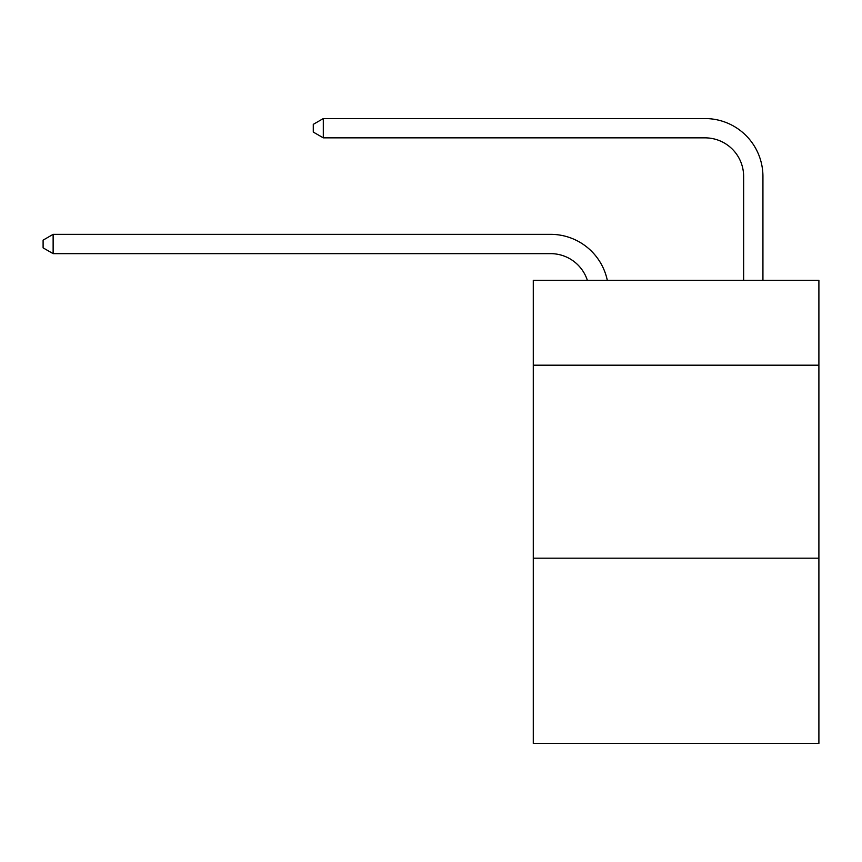<?xml version="1.0" encoding="UTF-8"?>
<svg xmlns="http://www.w3.org/2000/svg" width="862" height="862" viewBox="0 0 862 862"><rect width="100%" height="100%" fill="white"/><g stroke="black" fill="none" stroke-linecap="round" stroke-linejoin="round"><path stroke-width="1.29" d="M818.9 365.197L818.9 280.279L533.287 280.279L533.287 365.197L818.9 365.197L818.9 743.443L533.287 743.443L533.287 365.197M818.9 558.177L533.287 558.177M550.646 253.643A38.596 38.596 -10.3 0 1 587.345 280.279A38.596 38.596 -10.3 0 0 550.646 253.643A38.596 38.596 -10.3 0 1 587.345 280.279A38.596 38.596 -10.3 0 0 550.646 253.643A38.596 38.596 -10.3 0 1 587.345 280.279A38.596 38.596 -10.3 0 0 550.646 253.643A38.596 38.596 -10.3 0 1 587.345 280.279A38.596 38.596 -10.3 0 0 550.646 253.643A38.596 38.596 -10.3 0 1 587.345 280.279A38.596 38.596 -10.3 0 0 550.646 253.643A38.596 38.596 -10.3 0 1 587.345 280.279A38.596 38.596 -10.3 0 0 550.646 253.643A38.596 38.596 -10.3 0 1 587.345 280.279A38.596 38.596 -10.3 0 0 550.646 253.643A38.596 38.596 -10.3 0 1 587.345 280.279A38.596 38.596 -10.3 0 0 550.646 253.643A38.596 38.596 -10.3 0 1 587.345 280.279A38.596 38.596 -10.3 0 0 550.646 253.643A38.596 38.596 -10.3 0 1 587.345 280.279A38.596 38.596 -10.3 0 0 550.646 253.643A38.596 38.596 -10.3 0 1 587.345 280.279A38.596 38.596 -10.3 0 0 550.646 253.643A38.596 38.596 -10.3 0 1 587.345 280.279A38.596 38.596 -10.3 0 0 550.646 253.643A38.596 38.596 -10.3 0 1 587.345 280.279A38.596 38.596 -10.3 0 0 550.646 253.643A38.596 38.596 -10.3 0 1 587.345 280.279A38.596 38.596 -10.3 0 0 550.646 253.643A38.596 38.596 -10.3 0 1 587.345 280.279A38.596 38.596 -10.3 0 0 550.646 253.643A38.596 38.596 -10.3 0 1 587.345 280.279A38.596 38.596 -10.3 0 0 550.646 253.643A38.596 38.596 -10.3 0 1 587.345 280.279A38.596 38.596 -10.3 0 0 550.646 253.643A38.596 38.596 -10.3 0 1 587.345 280.279A38.596 38.596 -10.3 0 0 550.646 253.643A38.596 38.596 -10.3 0 1 587.345 280.279A38.596 38.596 -10.3 0 0 550.646 253.643A38.596 38.596 -10.3 0 1 587.345 280.279A38.596 38.596 -10.3 0 0 550.646 253.643L53.132 253.643L43.1 247.857L43.1 240.142L53.132 234.345L550.646 234.345A57.894 57.894 169.7 0 1 607.301 280.279M743.637 280.279L743.637 176.451A38.596 38.596 0 0 0 705.041 137.855L323.315 137.855L313.283 132.069L313.283 124.343L323.315 118.557L705.041 118.557A57.894 57.894 0 0 1 762.935 176.451L762.935 280.279M53.132 253.643L53.132 234.345L550.646 234.345M743.637 176.451A38.596 38.596 0 0 0 705.041 137.855A38.596 38.596 0 0 1 743.637 176.451A38.596 38.596 0 0 0 705.041 137.855A38.596 38.596 0 0 1 743.637 176.451A38.596 38.596 0 0 0 705.041 137.855A38.596 38.596 0 0 1 743.637 176.451A38.596 38.596 0 0 0 705.041 137.855A38.596 38.596 0 0 1 743.637 176.451A38.596 38.596 0 0 0 705.041 137.855A38.596 38.596 0 0 1 743.637 176.451A38.596 38.596 0 0 0 705.041 137.855A38.596 38.596 0 0 1 743.637 176.451A38.596 38.596 0 0 0 705.041 137.855A38.596 38.596 0 0 1 743.637 176.451A38.596 38.596 0 0 0 705.041 137.855A38.596 38.596 0 0 1 743.637 176.451A38.596 38.596 0 0 0 705.041 137.855A38.596 38.596 0 0 1 743.637 176.451A38.596 38.596 0 0 0 705.041 137.855A38.596 38.596 0 0 1 743.637 176.451A38.596 38.596 0 0 0 705.041 137.855A38.596 38.596 0 0 1 743.637 176.451A38.596 38.596 0 0 0 705.041 137.855A38.596 38.596 0 0 1 743.637 176.451A38.596 38.596 0 0 0 705.041 137.855A38.596 38.596 0 0 1 743.637 176.451A38.596 38.596 0 0 0 705.041 137.855A38.596 38.596 0 0 1 743.637 176.451A38.596 38.596 0 0 0 705.041 137.855A38.596 38.596 0 0 1 743.637 176.451A38.596 38.596 0 0 0 705.041 137.855A38.596 38.596 0 0 1 743.637 176.451A38.596 38.596 0 0 0 705.041 137.855A38.596 38.596 0 0 1 743.637 176.451A38.596 38.596 0 0 0 705.041 137.855A38.596 38.596 0 0 1 743.637 176.451A38.596 38.596 0 0 0 705.041 137.855A38.596 38.596 0 0 1 743.637 176.451A38.596 38.596 0 0 0 705.041 137.855M323.315 137.855L323.315 118.557L705.041 118.557"/></g></svg>
